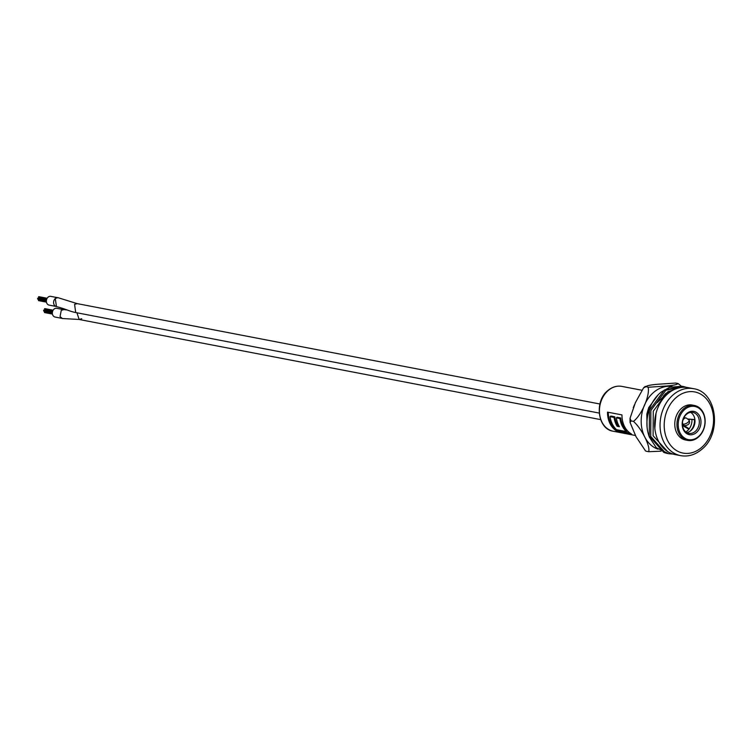 <?xml version="1.0" encoding="UTF-8"?>
<svg xmlns="http://www.w3.org/2000/svg" width="752" height="752" viewBox="0 0 752 752"><rect width="100%" height="100%" fill="white"/><g stroke="black" fill="none" stroke-linecap="round" stroke-linejoin="round"><path stroke-width="1.13" d="M694.397 405.46L692.235 405.037A17.785 13.95 100.9 0 0 681.697 408.176A17.785 13.95 100.9 0 0 674.92 426.666A17.785 13.95 100.9 0 0 685.523 439.976L687.695 440.399A17.785 13.95 100.9 0 0 698.223 437.26A17.785 13.95 100.9 0 0 703.186 412.594A17.785 13.95 100.9 0 0 694.397 405.46A17.785 13.95 100.9 0 0 683.869 408.59A17.785 13.95 100.9 0 0 678.906 433.255A17.785 13.95 100.9 0 0 687.695 440.399M617.082 431.244A22.833 17.907 -79.1 0 1 607.513 412.134L621.96 414.907A22.833 17.907 100.9 0 0 631.53 434.017L617.082 431.244L617.806 430.623L629.847 432.936M658.677 400.713L658.056 401.333M680.645 455.646L675.221 454.603A34.094 26.743 -79.1 0 1 654.907 429.091A34.094 26.743 -79.1 0 1 667.898 393.653A34.094 26.743 -79.1 0 1 688.08 387.637L693.504 388.681A34.094 26.743 -79.1 0 0 673.313 394.697A34.094 26.743 -79.1 0 0 660.331 430.125A34.094 26.743 -79.1 0 0 680.645 455.646C688.108 456.915 695.083 454.875 701.55 449.508C722.193 433.678 717.126 391.82 693.504 388.681M669.938 392.055L667.541 391.98M633.259 407.678L634.444 404.849M651.429 404.341L648.703 407.593L649.258 407.697L647.387 414.239L646.927 422.154M648.703 407.593L646.833 414.126L647.04 426.807M669.872 392.112L667.278 392.149M663.226 396.304L665.811 393.343M649.258 407.697L650.17 407.095M617.806 430.623A22.833 17.907 -79.1 0 1 608.236 412.275M610.06 416.664L614.074 417.435A22.833 17.907 100.9 0 0 617.129 426.281L619.413 426.722A22.833 17.907 -79.1 0 1 616.358 417.877L617.091 417.257L620.663 417.943A22.833 17.907 100.9 0 0 627.206 430.999L626.472 431.62L616.602 429.721A22.833 17.907 -79.1 0 1 610.06 416.664L610.793 416.044L614.798 416.815A22.833 17.907 100.9 0 0 617.853 425.66L618.924 425.867M616.358 417.877L619.939 418.563L620.663 417.943M619.939 418.563A22.833 17.907 100.9 0 0 626.472 431.62M614.074 417.435L614.798 416.815M617.129 426.281L617.853 425.66M688.268 419.033L694.904 419.569M688.898 429.232L682.506 425.519M688.512 419.278L691.934 419.372A11.863 9.297 -79.1 0 1 689.208 428.828L684.17 425.594M694.923 419.766L691.934 419.372M689.208 428.828A11.863 9.297 -79.1 0 1 685.805 431.93M694.463 419.86A11.863 9.297 -79.1 0 1 689.65 431.516M680.052 432.842A16.901 13.254 100.9 0 0 698.401 436.649A16.901 13.254 100.9 0 0 703.12 413.215A16.901 13.254 100.9 0 0 684.771 409.417A16.901 13.254 100.9 0 0 680.052 432.842M686.755 432.588A10.669 8.366 100.9 0 0 693.814 415.865A10.669 8.366 100.9 0 0 690.637 412.369M698.147 416.693A10.669 8.366 100.9 0 0 692.874 412.406A10.669 8.366 100.9 0 0 684.066 417.369A10.669 8.366 100.9 0 0 683.577 429.091A10.669 8.366 100.9 0 0 688.851 433.378A10.669 8.366 100.9 0 0 697.659 428.414A10.669 8.366 100.9 0 0 698.147 416.693M699.68 416.147A11.863 9.297 100.9 0 0 686.802 413.478A11.863 9.297 100.9 0 0 683.493 429.918A11.863 9.297 100.9 0 0 696.371 432.588A11.863 9.297 100.9 0 0 699.68 416.147M56.447 306.581L55.263 298.403L57.932 297.66M74.589 304.381L77.174 303.62L74.589 304.381L75.698 312.55L74.589 304.381M62.435 318.528L60.057 316.62L61.25 310.341L63.901 309.598M81.761 318.716L79.167 319.478L76.93 312.785L79.167 319.478L62.36 318.519M61.739 318.322L55.037 317.034A4.446 3.487 -79.1 0 1 52.386 313.706A4.446 3.487 -79.1 0 1 54.078 309.081A4.446 3.487 -79.1 0 1 56.71 308.301L63.187 309.542M55.751 306.374L49.049 305.086A4.446 3.487 -79.1 0 1 46.408 301.759A4.446 3.487 -79.1 0 1 48.1 297.134A4.446 3.487 -79.1 0 1 50.732 296.354L57.208 297.595M56.278 306.478A4.446 3.487 -79.1 0 1 53.627 303.15A4.446 3.487 -79.1 0 1 55.328 298.525M44.941 309.457L44.556 308.696L45.073 308.79M44.556 311.535L43.992 311.112M43.964 310.971L43.578 310.209L44.095 310.303M44.735 312.475L44.443 311.648M44.086 310.162L44.772 309.721M38.963 297.51L38.578 296.749L39.085 296.852M38.578 299.587L38.014 299.174M37.985 299.023L37.6 298.262L38.108 298.365M38.747 300.537L38.465 299.71M38.108 298.224L38.794 297.783M668.669 391.303A27.128 21.272 -79.1 0 1 670.822 391.454M661.102 451.181L648.685 451.717C650.489 446.18 641.776 428.8 633.485 421.374C641.7 415.029 650.076 395.496 648.149 387.271L666.413 386.02C673.538 385.4 677.402 384.554 678.013 383.501L675.663 383.05L657.398 384.291C650.283 384.911 646.41 385.757 645.799 386.819L643.562 387.853L635.355 402.724L630.035 418.328L631.135 420.923L630.063 422.408L636.013 436.668L645.517 450.927L646.335 451.266L645.517 450.927M643.562 387.853L645.282 386.378L648.149 387.271M648.797 407.471L658.442 394.452M633.485 421.374L631.135 420.923M648.685 451.717L646.335 451.266M678.013 383.501L681.293 386.143M608.312 390.42A22.833 17.907 100.9 0 0 599.617 414.145A22.833 17.907 100.9 0 0 613.218 431.225C597.624 429.307 594.052 401.098 607.945 390.476C612.278 386.904 616.903 385.541 621.829 386.387A22.833 17.907 100.9 0 0 608.312 390.42M676.321 397.432A31.133 24.412 100.9 0 0 667.626 440.587A31.133 24.412 100.9 0 0 701.437 447.59A31.133 24.412 100.9 0 0 710.132 404.435A31.133 24.412 100.9 0 0 676.321 397.432M683.953 417.576L686.332 418.037L689.086 420.124A3.91 1.701 153.4 0 1 687.977 422.333A3.91 1.701 -26.6 0 1 682.919 424.147A3.91 3.074 100.9 0 0 684.856 425.726L682.478 425.265M686.332 418.037A3.91 3.074 100.9 0 0 682.882 420.302M682.487 422.342A3.91 3.074 100.9 0 0 682.919 424.147M657.944 449.132A32.176 25.23 -79.1 0 1 641.541 415.724A32.176 25.23 -79.1 0 1 666.422 386.462A32.176 25.23 -79.1 0 1 672.138 386.547M667.306 453.456L663.809 452.46L649.286 436.132L649.418 410.235L664.392 389.987L682.073 386.284L669.684 387.271L661.111 392.112C655.509 396.727 651.467 402.79 648.985 410.319C646.1 419.701 646.222 428.631 649.352 437.109L656.317 447.731L668.744 453.738L665.257 452.742L650.734 436.404L650.856 410.507L665.83 390.269L683.521 386.556L682.064 386.284M657.248 402.583L665.172 394.941L668.387 393.24M654.823 428.292L656.035 413.233M667.588 451.52L653.103 435.775L653.253 411.212L667.475 392.027L677.279 388.342M673.134 454.095L668.744 453.738L673.172 454.105M613.218 431.225L635.421 435.493M621.829 386.387L641.597 390.185M689.086 420.124C690.383 423.075 688.973 424.946 684.856 425.726M57.857 297.642L77.174 303.62L599.927 404.003M56.381 306.572C67.501 309.533 69.372 311.328 75.698 312.55L599.212 413.074M63.835 309.589L67.116 309.984M600.651 419.616L79.167 319.478M44.838 308.611L53.138 310.2M44.659 309.542L52.706 311.084L44.547 309.542M44.274 311.619L52.349 313.17M43.86 310.125L52.499 311.779M43.682 311.055L52.358 312.719M44.453 312.559L52.452 314.092M38.86 296.664L47.15 298.262M38.681 297.595L46.727 299.146L38.559 297.604M38.296 299.672L46.37 301.223M37.882 298.177L46.511 299.841M37.703 299.108L46.38 300.772M38.465 300.612L46.464 302.154M630.063 422.408L630.035 418.328M686.726 387.421L683.521 386.556"/></g></svg>
